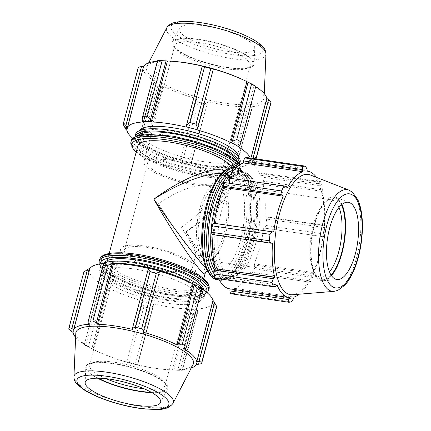 <?xml version="1.0" encoding="UTF-8"?>
<svg xmlns="http://www.w3.org/2000/svg" width="431" height="431" viewBox="0 0 431 431"><rect width="100%" height="100%" fill="white"/><g stroke="black" fill="none" stroke-linecap="round" stroke-linejoin="round"><path stroke-width="0.32" stroke-dasharray="2.15 1.62" d="M205.221 273.179C205.404 268.869 198.998 255.071 186.014 231.786C201.67 254.689 211.492 271.309 209.008 270.69L206.293 268.588M221.319 173.671L223.258 173.876C226.361 174.339 228.689 175.347 230.235 176.909C239.501 185.19 218.425 211.352 186.014 231.786C208.448 215.268 226.108 195.313 229.227 182.954L229.233 182.943C230.817 176.732 229.238 172.664 224.497 170.746M199.316 279.234A48.929 12.704 -165.1 0 0 148.183 258.067A48.929 12.704 -165.1 0 0 107.443 260.092A48.929 12.704 -165.1 0 0 110.142 266.105A48.929 12.704 -165.1 0 0 161.269 287.278A48.929 12.704 -165.1 0 0 202.01 285.252A48.929 12.704 -165.1 0 0 199.316 279.234M104.092 263.109A51.504 13.372 -165.1 0 0 103.758 263.928A51.504 13.372 -165.1 0 0 150.09 290.095A51.504 13.372 -165.1 0 0 203.303 290.413A51.504 13.372 -165.1 0 0 203.421 289.535M231.873 167.6A48.929 12.704 14.9 0 1 232.444 170.87A48.929 12.704 14.9 0 1 191.703 172.896A48.929 12.704 14.9 0 1 140.576 151.723A48.929 12.704 14.9 0 1 137.882 145.71M139.428 146.879A51.504 13.372 14.9 0 1 136.589 140.549A51.504 13.372 14.9 0 1 189.796 140.867A51.504 13.372 14.9 0 1 236.129 167.034A51.504 13.372 14.9 0 1 193.244 169.162A51.504 13.372 14.9 0 1 139.428 146.879M236.641 177.852A48.929 19.045 98.4 0 0 231.619 175.105A48.929 19.045 98.4 0 0 205.646 220.737A48.929 19.045 98.4 0 0 217.364 271.918A48.929 19.045 98.4 0 0 242.13 233.149A48.929 19.045 98.4 0 0 236.641 177.852M214.573 269.849A51.504 20.052 98.4 0 0 221.814 275.177A51.504 20.052 98.4 0 0 247.884 234.367A51.504 20.052 98.4 0 0 242.109 176.16A51.504 20.052 98.4 0 0 236.818 173.267A51.504 20.052 98.4 0 0 230.321 174.862M226.781 177.712A51.504 20.052 98.4 0 0 224.529 180.244M171.134 272.176A39.016 10.128 -165.1 0 0 196.024 269.208A39.016 10.128 -165.1 0 0 160.925 249.387A39.016 10.128 -165.1 0 0 120.615 249.145A39.016 10.128 -165.1 0 0 122.765 253.94A39.016 10.128 -165.1 0 0 171.134 272.176M182.922 258.751A35.116 9.116 14.9 0 1 192.253 268.206A35.116 9.116 14.9 0 1 155.974 267.985A35.116 9.116 14.9 0 1 124.387 250.147A35.116 9.116 14.9 0 1 146.782 247.475A35.116 9.116 14.9 0 1 182.922 258.751M176.909 50.438A39.016 10.128 -165.1 0 0 212.558 66.153A39.016 10.128 -165.1 0 0 248.084 67.969A39.016 10.128 -165.1 0 0 250.174 65.706A39.016 10.128 -165.1 0 0 248.024 60.906A39.016 10.128 -165.1 0 0 207.252 44.027A39.016 10.128 -165.1 0 0 174.76 45.638A39.016 10.128 -165.1 0 0 175.449 48.638A39.016 10.128 -165.1 0 0 176.909 50.438M194.386 184.791A39.016 10.128 14.9 0 1 143.868 161.754A39.016 10.128 14.9 0 1 176.354 160.138A39.016 10.128 14.9 0 1 217.127 177.022A39.016 10.128 14.9 0 1 219.277 181.817A39.016 10.128 14.9 0 1 194.386 184.791M215.5 180.826A35.116 9.116 -165.1 0 0 215.505 180.815A35.116 9.116 -165.1 0 0 170.035 160.084A35.116 9.116 -165.1 0 0 147.639 162.756A35.116 9.116 -165.1 0 0 179.204 180.589A35.116 9.116 -165.1 0 0 215.5 180.826M158.409 203.777C170.724 223.684 187.323 247.13 193.228 252.965L195.534 254.743L195.9 254.5C195.9 251.898 191.089 242.793 181.478 227.185C198.459 215.107 208.582 204.219 211.858 194.521C213.156 189.241 211.125 186.154 205.765 185.26C196.197 183.665 175.967 191.579 158.409 203.777M239.878 145.339L255.82 86.254M253.202 158.452L251.23 159.518A64.548 16.761 14.9 0 1 250.723 162.406L256.003 159.028A68.669 17.827 -165.1 0 0 256.057 158.872M270.937 102.987A68.669 17.827 14.9 0 1 270.803 103.413L256.003 159.028M252.383 161.501L268.082 102.486L270.803 103.413M227.81 167.126L232.19 165.601A68.669 17.827 -165.1 0 0 236.84 165.579L236.043 167.083L234.723 167.874A64.548 16.761 14.9 0 1 226.663 167.912L227.81 167.126L243.515 108.111L246.99 109.986L232.19 165.601M236.84 165.579L251.634 109.959L251.742 108.068L236.043 167.083M251.634 109.959A68.669 17.827 14.9 0 1 246.99 109.986M180.562 158.915L183.531 157.73A68.669 17.827 -165.1 0 0 189.812 159.362L191.682 161.803L191.289 162.702A64.548 16.761 14.9 0 1 180.4 159.874L196.267 99.9L198.33 102.115L183.531 157.73M189.812 159.362L204.612 103.747L207.381 102.793L191.682 161.803M204.612 103.747A68.669 17.827 14.9 0 1 198.33 102.115M138.313 141.68L138.534 140.027A68.669 17.827 -165.1 0 0 142.763 142.359L145.807 145.807L146.368 147.041A64.548 16.761 14.9 0 1 139.03 143L138.313 141.68L154.012 82.671L138.534 140.027M142.763 142.359L157.563 86.744L161.506 86.798L145.807 145.807M157.563 86.744A68.669 17.827 14.9 0 1 153.334 84.411M123.255 124.527L138.055 68.912L140.991 69.456L125.286 128.47M138.055 68.912A68.669 17.827 14.9 0 1 138.216 67.672M157.514 60.701L157.848 60.927L142.149 119.937M241.554 79.099A60.787 15.78 14.9 0 1 264.09 97.675A60.787 15.78 14.9 0 1 215.004 101.425A60.787 15.78 14.9 0 1 149.821 74.784A60.787 15.78 14.9 0 1 146.799 66.466A60.787 15.78 14.9 0 1 175.584 61.541M154.012 82.671L155.769 82.1A63.863 16.583 14.9 0 1 146.766 75.306A63.863 16.583 14.9 0 1 143.151 69.299L140.991 69.456M157.385 61.186A63.863 16.583 14.9 0 1 159.481 61.04L157.848 60.927M255.578 86.329L254.161 85.645A63.863 16.583 14.9 0 1 255.718 86.626M268.082 102.486L266.272 101.301A63.863 16.583 14.9 0 1 250.443 106.71L251.742 108.068M243.515 108.111L242.47 106.748A63.863 16.583 14.9 0 1 207.467 101.597L207.381 102.793M196.267 99.9L196.698 98.796A63.863 16.583 14.9 0 1 163.026 86.103L161.506 86.798M146.368 147.041L146.82 147.019L163.026 86.103M191.289 162.702L207.467 101.597M234.723 167.874L234.232 167.627L250.443 106.71M251.23 159.518L250.567 159.362L250.901 158.112M186.246 127.07L202.457 66.153M143.275 121.957L159.481 61.04M126.94 130.221L143.151 69.299M175.358 47.938A41.36 10.737 14.9 0 1 173.812 46.031A41.36 10.737 14.9 0 1 215.807 43.111A41.36 10.737 14.9 0 1 250.804 66.519A41.36 10.737 14.9 0 1 213.146 64.596A41.36 10.737 14.9 0 1 175.358 47.938M174.436 47.803A42.373 11.001 14.9 0 1 172.33 42.001A42.373 11.001 14.9 0 1 208.545 41.085A42.373 11.001 14.9 0 1 251.661 59.171A42.373 11.001 14.9 0 1 254.091 63.756A42.373 11.001 14.9 0 1 219.875 66.369A42.373 11.001 14.9 0 1 174.436 47.803M146.82 147.019A63.863 16.583 -165.1 0 0 180.487 159.712L196.698 98.796M191.262 162.514A63.863 16.583 -165.1 0 0 226.259 167.67L242.47 106.748M226.259 167.67L226.663 167.912M234.232 167.627A63.863 16.583 -165.1 0 0 250.061 162.223L266.272 101.301M250.061 162.223L250.723 162.406M237.95 146.567L254.161 85.645M250.567 159.362A63.863 16.583 -165.1 0 0 250.212 158.01M197.021 129.871L213.226 68.949M132.678 138.173A63.863 16.583 -165.1 0 0 139.558 143.022L155.769 82.1M139.558 143.022L139.03 143M229.782 51.763A39.016 10.128 14.9 0 1 179.474 28.182A39.016 10.128 14.9 0 1 212.822 27.342A39.016 10.128 14.9 0 1 252.523 43.994A39.016 10.128 14.9 0 1 254.759 48.218A39.016 10.128 14.9 0 1 229.782 51.763M236.824 161.081A51.504 13.372 14.9 0 1 237.028 163.661A51.504 13.372 14.9 0 1 194.144 165.79A51.504 13.372 14.9 0 1 140.323 143.507A51.504 13.372 14.9 0 1 137.489 137.171A51.504 13.372 14.9 0 1 138.949 135.038M238.645 157.159A51.504 13.372 14.9 0 1 238.526 158.037A51.504 13.372 14.9 0 1 195.642 160.165A51.504 13.372 14.9 0 1 141.821 137.882A51.504 13.372 14.9 0 1 138.981 131.552A51.504 13.372 14.9 0 1 139.315 130.728M140.921 141.255A51.504 13.372 14.9 0 1 138.087 134.925A51.504 13.372 14.9 0 1 191.294 135.242A51.504 13.372 14.9 0 1 237.626 161.41A51.504 13.372 14.9 0 1 194.742 163.538A51.504 13.372 14.9 0 1 140.921 141.255M239.517 164.319L239.528 164.286A54.08 14.04 14.9 0 1 239.517 164.319A54.08 14.04 14.9 0 1 194.489 166.555A54.08 14.04 14.9 0 1 137.979 143.162A54.08 14.04 14.9 0 1 135 136.508A54.08 14.04 14.9 0 1 135.005 136.476L135 136.508M240.115 162.072A54.08 14.04 14.9 0 1 195.087 164.308A54.08 14.04 14.9 0 1 138.577 140.91A54.08 14.04 14.9 0 1 135.598 134.262M292.654 294.739A60.787 23.662 98.4 0 0 321.801 243.844A60.787 23.662 98.4 0 0 314.463 177.809A60.787 23.662 98.4 0 0 310.288 174.954M329.505 271.923A39.016 15.187 -81.6 0 1 320.314 277.058A39.016 15.187 -81.6 0 1 316.306 274.87A39.016 15.187 -81.6 0 1 314.495 272.505A39.016 15.187 -81.6 0 1 310.966 236.242A39.016 15.187 -81.6 0 1 324.796 202.538A39.016 15.187 -81.6 0 1 331.681 199.855A39.016 15.187 -81.6 0 1 335.684 202.042A39.016 15.187 -81.6 0 1 339.003 207.419M341.465 204.833A41.36 16.103 98.4 0 0 338.4 200.173A41.36 16.103 98.4 0 0 326.854 200.695A41.36 16.103 98.4 0 0 312.2 236.425A41.36 16.103 98.4 0 0 315.939 274.865A41.36 16.103 98.4 0 0 331.116 275.113M341.972 204.407A42.373 16.497 98.4 0 0 338.653 199.23A42.373 16.497 98.4 0 0 335.744 197.236A42.373 16.497 98.4 0 0 313.251 228.581A42.373 16.497 98.4 0 0 317.609 278.313A42.373 16.497 98.4 0 0 323.449 280.737A42.373 16.497 98.4 0 0 331.482 275.668M222.299 185.352A39.016 15.187 98.4 0 0 218.296 183.164A39.016 15.187 98.4 0 0 198.546 214.078A39.016 15.187 98.4 0 0 202.926 258.174A39.016 15.187 98.4 0 0 206.928 260.362A39.016 15.187 98.4 0 0 226.679 229.448A39.016 15.187 98.4 0 0 222.299 185.352M250.621 273.54L310.18 282.192L250.621 273.54L250.255 272.042A63.863 24.863 -81.6 0 1 234.588 288.339L234.448 290.359L293.328 299.028M252.119 273.642A68.669 26.733 98.4 0 0 254.419 268.879L254.699 265.097L313.574 273.766L312.486 277.424L254.419 268.879M310.18 282.192A68.669 26.733 98.4 0 0 312.486 277.424M230.563 293.694A68.669 26.733 98.4 0 0 233.149 293.371L234.448 290.359M230.154 288.899L230.154 288.883A63.863 24.863 -81.6 0 1 229.669 288.824M218.684 278.695A63.863 24.863 -81.6 0 1 217.536 276.082L216.847 277.709L275.721 286.378M215.29 278.194L216.847 277.709M213.016 234.685A63.863 24.863 -81.6 0 1 213.043 234.286L212.203 234.566M227.32 177.75L227.687 179.248A63.863 24.863 -81.6 0 1 228.441 177.911M306.947 169.033L248.073 160.364L247.378 157.595M248.073 160.364L247.787 162.401A63.863 24.863 -81.6 0 1 248.272 162.46A63.863 24.863 -81.6 0 1 260.405 175.201L261.094 173.574L319.969 182.243L320.718 181.64L262.651 173.095L261.094 173.574M264.004 177.41L322.07 185.955L322.366 189.888L263.492 181.219L264.004 177.41A68.669 26.733 98.4 0 0 262.651 173.095M263.492 181.219L262.721 182.604A63.863 24.863 -81.6 0 1 264.898 217.003L265.738 216.723L324.613 225.391L324.705 227.606L266.644 219.056L265.738 216.723M265.97 225.478L324.031 234.028L323.422 236.764L264.542 228.096L265.97 225.478A68.669 26.733 98.4 0 0 266.644 219.056M264.542 228.096L263.745 228.021A63.863 24.863 -81.6 0 1 254.209 263.864L254.699 265.097M251.758 177.577A51.504 20.052 98.4 0 0 246.473 174.69A51.504 20.052 98.4 0 0 219.137 222.725A51.504 20.052 98.4 0 0 231.469 276.594A51.504 20.052 98.4 0 0 257.539 235.789A51.504 20.052 98.4 0 0 251.758 177.577M291.211 301.921L233.149 293.371M322.07 185.955A68.669 26.733 98.4 0 0 320.718 181.64M324.031 234.028A68.669 26.733 98.4 0 0 324.705 227.606M234.588 288.339L294.077 297.094M299.222 294.201A63.863 24.863 98.4 0 0 309.744 280.802L309.496 282.208M250.255 272.042L309.744 280.802M217.536 276.082L277.025 284.843M230.154 288.883L289.643 297.643M213.043 234.286L272.527 243.041M227.687 179.248L287.17 188.002M260.405 175.201L319.888 183.962A63.863 24.863 98.4 0 0 316.424 177.362M319.969 182.243L319.888 183.962M247.787 162.401L307.271 171.161L248.272 162.46M264.898 217.003L324.387 225.758A63.863 24.863 98.4 0 0 322.21 191.364L322.366 189.888M324.613 225.391L324.387 225.758M262.721 182.604L322.21 191.364M263.745 228.021L323.422 236.764M313.574 273.766L313.693 272.624A63.863 24.863 98.4 0 0 323.234 236.781M254.209 263.864L313.693 272.624M245.729 176.694A51.504 20.052 98.4 0 0 240.439 173.801A51.504 20.052 98.4 0 0 213.103 221.836A51.504 20.052 98.4 0 0 225.435 275.711A51.504 20.052 98.4 0 0 251.505 234.9A51.504 20.052 98.4 0 0 245.729 176.694M248.137 177.044A51.504 20.052 98.4 0 0 242.852 174.156A51.504 20.052 98.4 0 0 215.516 222.191A51.504 20.052 98.4 0 0 227.848 276.066A51.504 20.052 98.4 0 0 253.918 235.256A51.504 20.052 98.4 0 0 248.137 177.044M209.304 256.467A35.116 13.668 98.4 0 0 226.442 221.48A35.116 13.668 98.4 0 0 217.725 187.022A35.116 13.668 98.4 0 0 199.952 214.843A35.116 13.668 98.4 0 0 203.89 254.532A35.116 13.668 98.4 0 0 207.5 256.504A35.116 13.668 98.4 0 0 209.304 256.467M215.117 268.26A54.08 21.054 98.4 0 0 225.063 278.254A54.08 21.054 98.4 0 0 252.431 235.407A54.08 21.054 98.4 0 0 246.365 174.286A54.08 21.054 98.4 0 0 240.816 171.252A54.08 21.054 98.4 0 0 223.28 185.648M248.779 174.641A54.08 21.054 98.4 0 0 243.229 171.608A54.08 21.054 98.4 0 0 214.525 222.046A54.08 21.054 98.4 0 0 227.476 278.609A54.08 21.054 98.4 0 0 254.845 235.762A54.08 21.054 98.4 0 0 248.779 174.641M200.862 287.962L200.334 287.94A63.863 16.583 14.9 0 1 201.115 288.425M216.475 307.669A68.669 17.827 14.9 0 1 216.34 308.095L213.103 303.785A64.548 16.761 -165.1 0 0 213.614 300.897M213.103 303.785L212.445 303.596A63.863 16.583 14.9 0 1 196.617 309.005L197.107 309.248L197.743 311.02L197.172 314.646A68.669 17.827 14.9 0 1 192.528 314.668L189.511 311.063L189.047 309.291A64.548 16.761 -165.1 0 0 197.107 309.248M189.047 309.291L188.643 309.043A63.863 16.583 14.9 0 1 153.641 303.893L153.382 305.746L150.15 308.429A68.669 17.827 14.9 0 1 143.868 306.797L142.262 302.853L142.78 301.253A64.548 16.761 -165.1 0 0 153.668 304.081M142.78 301.253L142.871 301.091A63.863 16.583 14.9 0 1 109.199 288.398L107.508 289.751L103.101 291.426A68.669 17.827 14.9 0 1 98.871 289.093L100.014 285.624L101.409 284.379A64.548 16.761 -165.1 0 0 108.752 288.42M101.409 284.379L101.942 284.395A63.863 16.583 14.9 0 1 89.325 271.595L88.662 271.438L83.592 273.593A68.669 17.827 14.9 0 1 83.754 272.354M89.169 268.556A64.548 16.761 -165.1 0 0 88.662 271.438M104.658 263.395A63.863 16.583 14.9 0 1 105.654 263.336L105.169 263.088M198.071 293.08A51.504 13.372 -165.1 0 0 144.25 270.797A51.504 13.372 -165.1 0 0 101.366 272.925A51.504 13.372 -165.1 0 0 147.698 299.092A51.504 13.372 -165.1 0 0 200.905 299.41A51.504 13.372 -165.1 0 0 198.071 293.08M101.942 284.395L85.731 345.317L84.309 344.633L100.014 285.624M98.871 289.093L84.309 344.633M142.871 301.091L126.66 362.008L142.262 302.853M143.868 306.797L129.068 362.412L126.563 361.868M188.643 309.043L172.432 369.965L173.812 370.078L189.511 311.063M192.528 314.668L177.728 370.283L173.812 370.078M198.379 364.454L214.083 305.439M212.445 303.596L196.234 364.518M216.34 308.095L201.541 363.716M185.874 348.291L201.579 289.282M200.334 287.94L184.123 348.862M159.4 271.244L143.194 332.166M75.802 333.287A60.787 15.78 -165.1 0 0 98.333 351.863A60.787 15.78 -165.1 0 0 164.308 369.415A60.787 15.78 -165.1 0 0 193.093 364.497M75.63 337.322A63.863 16.583 -165.1 0 0 85.731 345.317M84.072 344.708A68.669 17.827 -165.1 0 0 88.301 347.041L103.101 291.426M107.508 289.751L91.803 348.76L88.301 347.041M91.803 348.76L92.994 349.315A63.863 16.583 -165.1 0 0 96.743 351.125A63.863 16.583 -165.1 0 0 126.66 362.008M129.068 362.412A68.669 17.827 -165.1 0 0 135.35 364.044L150.15 308.429M153.382 305.746L137.678 364.755L135.35 364.044M137.678 364.755L137.435 364.809A63.863 16.583 -165.1 0 0 166.059 369.566A63.863 16.583 -165.1 0 0 172.432 369.965M177.728 370.283A68.669 17.827 -165.1 0 0 182.378 370.261L197.172 314.646M197.743 311.02L182.038 370.035L182.378 370.261M182.038 370.035L180.406 369.922A63.863 16.583 -165.1 0 0 191.24 368.079M196.617 309.005L180.406 369.922M153.641 303.893L137.435 364.809M109.199 288.398L92.994 349.315M86.987 272.408L71.287 331.423M68.793 329.214L83.592 273.593M89.325 271.595L73.114 332.517M103.849 263.88L88.145 322.889M105.654 263.336L89.449 324.252M148.63 268.448L132.419 329.365M106.171 378.693A39.016 10.128 14.9 0 1 91.868 370.057A39.016 10.128 14.9 0 1 89.718 365.256A39.016 10.128 14.9 0 1 91.808 362.994A39.016 10.128 14.9 0 1 127.334 364.809A39.016 10.128 14.9 0 1 162.977 380.525A39.016 10.128 14.9 0 1 164.443 382.319A39.016 10.128 14.9 0 1 165.127 385.325A39.016 10.128 14.9 0 1 144.175 388.8M151.286 392.296A41.36 10.737 -165.1 0 0 166.08 384.926A41.36 10.737 -165.1 0 0 164.529 383.024A41.36 10.737 -165.1 0 0 126.746 366.366A41.36 10.737 -165.1 0 0 89.088 364.443A41.36 10.737 -165.1 0 0 98.268 378.186M151.927 392.657A42.373 11.001 -165.1 0 0 167.562 388.961A42.373 11.001 -165.1 0 0 165.456 383.159A42.373 11.001 -165.1 0 0 120.017 364.588A42.373 11.001 -165.1 0 0 85.801 367.207A42.373 11.001 -165.1 0 0 88.231 371.791A42.373 11.001 -165.1 0 0 97.53 378.186M199.564 287.455A51.504 13.372 -165.1 0 0 145.748 265.173A51.504 13.372 -165.1 0 0 102.864 267.301A51.504 13.372 -165.1 0 0 149.196 293.468A51.504 13.372 -165.1 0 0 202.403 293.786A51.504 13.372 -165.1 0 0 199.564 287.455M133.314 265.377A51.504 13.372 -165.1 0 0 102.266 269.553A51.504 13.372 -165.1 0 0 148.598 295.714A51.504 13.372 -165.1 0 0 201.805 296.038A51.504 13.372 -165.1 0 0 198.966 289.707A51.504 13.372 -165.1 0 0 176.936 276.982M103.268 263.503A54.08 14.04 -165.1 0 0 100.375 266.638A54.08 14.04 -165.1 0 0 149.024 294.114A54.08 14.04 -165.1 0 0 204.892 294.448A54.08 14.04 -165.1 0 0 203.938 290.289M115.61 263.384A54.08 14.04 -165.1 0 0 99.776 268.89A54.08 14.04 -165.1 0 0 148.426 296.361A54.08 14.04 -165.1 0 0 204.294 296.7A54.08 14.04 -165.1 0 0 201.315 290.052A54.08 14.04 -165.1 0 0 193.104 283.943M209.089 288.695A56.655 14.708 14.9 0 1 150.559 288.344A56.655 14.708 14.9 0 1 99.593 259.559M136.632 254.312A55.093 14.304 -165.1 0 0 104.523 265.28A55.093 14.304 -165.1 0 0 172.826 291.033A55.093 14.304 -165.1 0 0 204.93 280.064A55.093 14.304 -165.1 0 0 136.632 254.312M99.168 261.148A56.655 14.708 -165.1 0 0 150.133 289.928A56.655 14.708 -165.1 0 0 208.663 290.284M206.444 292.159A55.093 14.304 14.9 0 1 149.853 290.995A55.093 14.304 14.9 0 1 100.164 263.88M130.803 142.268A56.655 14.708 -165.1 0 0 133.922 149.234A56.655 14.708 -165.1 0 0 204.159 175.713A56.655 14.708 -165.1 0 0 240.299 171.398A56.655 14.708 -165.1 0 0 238.348 165.73M236.673 167.153A55.093 14.304 14.9 0 1 203.26 176.651A55.093 14.304 14.9 0 1 136.191 152.062M239.394 164.965A56.655 14.708 14.9 0 1 240.719 169.814A56.655 14.708 14.9 0 1 204.58 174.129A56.655 14.708 14.9 0 1 134.343 147.644A56.655 14.708 14.9 0 1 131.223 140.678M136.153 146.4A55.093 14.304 -165.1 0 0 204.456 172.152A55.093 14.304 -165.1 0 0 236.565 161.183A55.093 14.304 -165.1 0 0 168.262 135.431A55.093 14.304 -165.1 0 0 136.153 146.4M234.168 167.675A56.655 22.056 -81.6 0 1 239.981 170.848A56.655 22.056 -81.6 0 1 244.522 242.599A56.655 22.056 -81.6 0 1 217.66 279.767M242.588 241.872A55.093 21.448 98.4 0 0 238.171 172.098A55.093 21.448 98.4 0 0 206.395 205.151A55.093 21.448 98.4 0 0 210.813 274.924A55.093 21.448 98.4 0 0 242.588 241.872M241.963 171.145A56.655 22.056 98.4 0 0 236.15 167.966A56.655 22.056 98.4 0 0 235.865 167.928L236.15 167.966C239.146 167.702 242.599 170.708 246.505 176.979C253.649 190.373 253.967 219.056 247.502 242.777C243.639 257.016 238.515 267.576 232.12 274.461C226.609 279.293 222.45 281.163 219.643 280.064A56.655 22.056 98.4 0 0 246.505 242.895A56.655 22.056 98.4 0 0 241.963 171.145M219.363 280.015A56.655 22.056 98.4 0 0 219.643 280.064L219.363 280.021M234.06 169.868A55.093 21.448 -81.6 0 1 242.998 172.809A55.093 21.448 -81.6 0 1 247.416 242.583A55.093 21.448 -81.6 0 1 213.97 273.642M173.623 32.379A47.561 12.348 -165.1 0 0 232.589 54.613A47.561 12.348 -165.1 0 0 260.308 45.142A47.561 12.348 -165.1 0 0 201.342 22.908A47.561 12.348 -165.1 0 0 173.623 32.379M265.965 54.096A51.381 13.339 14.9 0 1 224.476 57.269A51.381 13.339 14.9 0 1 169.378 34.749A51.381 13.339 14.9 0 1 166.824 27.719M334.014 291.361A51.381 20.004 98.4 0 0 356.572 257.598A51.381 20.004 98.4 0 0 352.45 192.522A51.381 20.004 98.4 0 0 348.927 190.109M73.922 376.866A51.381 13.339 -165.1 0 0 120.26 402.209A51.381 13.339 -165.1 0 0 173.063 403.244M217.364 271.918L209.008 270.69L207.365 270.867M231.619 175.105L223.263 173.876C224.842 173.876 226.647 174.674 228.672 176.274C228.441 176.457 230.445 176.408 229.227 182.949L229.227 182.949M99.184 264.047L101.597 268.33L107.481 273.443L133.535 285.985L157.299 292.886L180.341 296.636L195.071 296.846L202.99 295.305L207.214 292.789M239.781 164.712L240.719 169.814L240.299 171.398C239.534 173.736 237.664 175.401 234.685 176.403C227.913 178.666 217.493 178.779 203.421 176.737L178.084 171.231L145.037 158.231L136.131 152.283M250.174 65.706L219.277 181.817M174.76 45.638L143.868 161.754M202.01 285.252L203.761 278.679M229.233 182.943L232.444 170.87M107.443 260.092L109.194 253.52M192.253 268.206L195.9 254.5M124.387 250.147L147.639 162.756M211.858 194.521L215.505 180.815M248.084 67.969L250.804 66.519M175.449 48.638L173.812 46.031M148.652 62.878L146.799 66.466M264.262 93.64L264.09 97.675M236.129 167.034L237.028 163.661M136.589 140.549L137.489 137.171M237.626 161.41L238.526 158.037M138.087 134.925L138.981 131.552M179.474 28.182L172.33 42.001M254.091 63.756L254.759 48.218M314.495 272.505L315.939 274.865M324.796 202.538L326.854 200.695M320.314 277.058L206.928 260.362M331.681 199.855L218.296 183.164M221.814 275.177L225.435 275.711M236.818 173.267L240.439 173.801M227.848 276.066L231.469 276.594M242.852 174.156L246.473 174.69M349.519 202.64L335.744 197.236M323.449 280.737L338.2 279.53M217.725 187.022L205.765 185.26M195.534 254.743L207.5 256.504M225.063 278.254L227.476 278.609M240.816 171.252L243.229 171.608M164.308 369.415L166.059 369.566M98.333 351.863L96.743 351.125M164.443 382.319L166.08 384.926M91.808 362.994L89.088 364.443M165.127 385.325L196.024 269.208M89.718 365.256L120.615 249.145M103.758 263.928L102.864 267.301M203.303 290.413L202.403 293.786M102.266 269.553L101.366 272.925M201.805 296.038L200.905 299.41M160.418 402.775L167.562 388.961M85.133 382.744L85.801 367.207M100.375 266.638L99.776 268.89M204.892 294.448L204.294 296.7"/><path stroke-width="0.65" d="M206.293 268.588C198.449 261.019 173.224 227.616 153.872 199.176C175.325 237.562 204.687 279.875 205.221 273.179L206.25 271.541L207.365 270.867M224.497 170.746C213.065 165.833 181.386 178.585 153.872 199.176C178.687 183.186 206.923 172.508 221.319 173.671M203.421 289.535A51.504 13.372 -165.1 0 0 200.463 284.083A51.504 13.372 -165.1 0 0 148.269 262.145A51.504 13.372 -165.1 0 0 104.092 263.109M109.194 253.52L137.882 145.71A48.929 12.704 14.9 0 1 182.76 144.6A48.929 12.704 14.9 0 1 231.873 167.6M230.321 174.862A51.504 20.052 98.4 0 0 226.781 177.712M224.529 180.244A51.504 20.052 98.4 0 0 208.884 225.946A51.504 20.052 98.4 0 0 214.573 269.849M197.63 128.109L196.019 124.166A68.669 17.827 -165.1 0 0 189.742 122.533L186.51 125.216L186.219 126.881A64.548 16.761 14.9 0 1 197.107 129.709L213.329 69.095L210.818 68.551L196.019 124.166M189.742 122.533L204.542 66.918L202.209 66.207L186.51 125.216M204.542 66.918A68.669 17.827 14.9 0 1 210.818 68.551M239.878 145.339L241.021 141.869A68.669 17.827 -165.1 0 0 236.791 139.536L232.384 141.212L231.14 142.542A64.548 16.761 14.9 0 1 238.478 146.583L239.878 145.339M236.791 139.536L251.585 83.921L248.084 82.197L232.384 141.212M251.585 83.921A68.669 17.827 14.9 0 1 255.82 86.254L241.021 141.869M256.057 158.872A68.669 17.827 -165.1 0 0 256.138 158.603A68.669 17.827 -165.1 0 0 256.294 157.363L252.9 158.554M256.294 157.363L271.094 101.748L268.605 99.539L252.938 158.414M271.094 101.748A68.669 17.827 14.9 0 1 270.937 102.987L256.138 158.603M125.809 125.518L123.552 122.862A68.669 17.827 -165.1 0 0 123.417 123.288A68.669 17.827 -165.1 0 0 123.255 124.527L126.278 130.065A64.548 16.761 14.9 0 1 126.784 127.177L125.809 125.518L141.513 66.509L138.351 67.247L123.552 122.862M123.417 123.288L138.216 67.672A68.669 17.827 14.9 0 1 138.351 67.247M150.376 119.899L147.364 116.295A68.669 17.827 -165.1 0 0 142.715 116.316L142.149 119.937L142.785 121.709A64.548 16.761 14.9 0 1 150.845 121.671L150.376 119.899L166.08 60.884L162.164 60.679L147.364 116.295M142.715 116.316L157.514 60.701A68.669 17.827 14.9 0 1 162.164 60.679M166.08 60.884L167.454 60.997A63.863 16.583 14.9 0 1 173.833 61.396L175.584 61.541A60.787 15.78 14.9 0 1 241.554 79.099L243.149 79.837A63.863 16.583 14.9 0 1 246.898 81.648L248.084 82.197M141.513 66.509L143.652 66.444A63.863 16.583 14.9 0 1 157.385 61.186M173.833 61.396A63.863 16.583 14.9 0 1 202.457 66.153L202.209 66.207M213.329 69.095L213.226 68.949A63.863 16.583 14.9 0 1 243.149 79.837M255.718 86.626A63.863 16.583 14.9 0 1 266.773 98.446L268.605 99.539M250.901 158.112L266.773 98.446M231.14 142.542L230.687 142.564L246.898 81.648M186.219 126.881L186.246 127.07A63.863 16.583 -165.1 0 0 151.249 121.919L167.454 60.997M142.785 121.709L143.275 121.957A63.863 16.583 -165.1 0 0 127.447 127.366L126.784 127.177M126.278 130.065L126.94 130.221A63.863 16.583 -165.1 0 0 132.678 138.173M127.447 127.366L143.652 66.444M250.212 158.01A63.863 16.583 -165.1 0 0 237.95 146.567L238.478 146.583M230.687 142.564A63.863 16.583 -165.1 0 0 197.021 129.871L197.107 129.709M151.249 121.919L150.845 121.671M138.949 135.038A51.504 13.372 14.9 0 1 190.696 137.494A51.504 13.372 14.9 0 1 236.824 161.081M139.315 130.728A51.504 13.372 14.9 0 1 192.194 131.87A51.504 13.372 14.9 0 1 238.645 157.159M135.005 136.476A54.08 14.04 14.9 0 1 190.868 136.848A54.08 14.04 14.9 0 1 239.523 164.286L240.115 162.072A54.08 14.04 14.9 0 0 191.466 134.596A54.08 14.04 14.9 0 0 135.598 134.262L135.005 136.476M348.927 190.109L310.288 174.954A60.787 23.662 98.4 0 0 275.959 231.091A60.787 23.662 98.4 0 0 292.654 294.739L334.014 291.361L337.893 290.392L345.161 284.913C350.721 278.496 355.117 269.262 358.35 257.221C361.695 244.329 362.977 231.695 362.207 219.314C361.657 211.416 360.176 204.827 357.762 199.558L352.353 192.151L348.927 190.109A51.381 20.004 98.4 0 0 319.904 237.562A51.381 20.004 98.4 0 0 334.014 291.361M352.197 204.477A39.016 15.187 98.4 0 0 349.519 202.64A39.016 15.187 98.4 0 0 328.81 231.506A39.016 15.187 98.4 0 0 332.818 277.3A39.016 15.187 98.4 0 0 338.2 279.53A39.016 15.187 98.4 0 0 356.911 246.861A39.016 15.187 98.4 0 0 352.197 204.477M339.003 207.419A39.016 15.187 -81.6 0 1 329.505 271.923M331.116 275.113A41.36 16.103 98.4 0 0 341.465 204.833M331.482 275.668A42.373 16.497 98.4 0 0 341.972 204.407M288.625 302.239L288.748 299.593L229.868 290.925L230.563 293.694L288.625 302.239A68.669 26.733 98.4 0 0 291.211 301.921L293.328 299.028L294.077 297.094A63.863 24.863 98.4 0 0 299.222 294.201M229.868 290.925L230.154 288.899M271.999 282.429L273.329 278.738L214.449 270.07L213.938 273.879L271.999 282.429A68.669 26.733 98.4 0 0 273.351 286.744L275.721 286.378L277.025 284.843A63.863 24.863 98.4 0 0 289.153 297.584L229.669 288.824A63.863 24.863 -81.6 0 1 218.684 278.695M213.938 273.879A68.669 26.733 98.4 0 0 215.29 278.194L273.351 286.744M214.449 270.07L215.22 268.68A63.863 24.863 -81.6 0 1 213.016 234.685M211.298 232.234L212.203 234.566L271.083 243.235L269.364 240.778L211.298 232.234A68.669 26.733 98.4 0 1 211.971 225.812L270.038 234.356A68.669 26.733 98.4 0 0 269.364 240.778M270.038 234.356L272.273 231.856L213.399 223.188L211.971 225.812M213.399 223.188L214.196 223.269A63.863 24.863 -81.6 0 1 223.732 187.426L223.242 186.192L282.116 194.86L281.583 190.96L223.522 182.41L223.242 186.192M225.828 177.642L286.2 186.418L225.828 177.642A68.669 26.733 98.4 0 0 223.522 182.41M228.441 177.911A63.863 24.863 -81.6 0 1 243.353 162.95L243.493 160.93L302.368 169.599L302.853 166.463L244.792 157.913L243.493 160.93M302.853 166.463A68.669 26.733 98.4 0 1 305.439 166.145L247.378 157.595A68.669 26.733 98.4 0 0 244.792 157.913M283.889 186.192A68.669 26.733 98.4 0 0 281.583 190.96M305.439 166.145L306.947 169.033L307.271 171.161L307.761 171.22A63.863 24.863 98.4 0 0 307.271 171.161M289.153 297.584A63.863 24.863 98.4 0 0 289.643 297.643L288.748 299.593M271.083 243.235L272.527 243.041A63.863 24.863 98.4 0 0 274.703 277.44L273.329 278.738M215.22 268.68L274.703 277.44M223.732 187.426L283.221 196.18A63.863 24.863 98.4 0 0 273.68 232.023L272.273 231.856M282.116 194.86L283.221 196.18M214.196 223.269L273.68 232.023M243.353 162.95L302.837 171.71A63.863 24.863 98.4 0 0 287.17 188.002L286.2 186.418M302.368 169.599L302.837 171.71M316.424 177.362A63.863 24.863 98.4 0 0 314.318 174.803A63.863 24.863 98.4 0 0 307.761 171.22M223.28 185.648A54.08 21.054 98.4 0 0 215.117 268.26M103.849 263.88L103.052 265.383A68.669 17.827 14.9 0 1 107.702 265.361L112.076 263.837L113.224 263.05A64.548 16.761 -165.1 0 0 105.169 263.088L103.849 263.88M113.224 263.05L113.628 263.293A63.863 16.583 14.9 0 1 148.528 268.421M159.492 271.088A64.548 16.761 -165.1 0 0 148.603 268.254L148.21 269.159L150.08 271.6A68.669 17.827 14.9 0 1 156.356 273.232L159.33 272.047L159.492 271.088M159.459 271.266A63.863 16.583 14.9 0 1 193.072 283.943L193.524 283.916L194.085 285.15L197.123 288.603A68.669 17.827 14.9 0 1 201.358 290.936L201.579 289.282L200.862 287.962A64.548 16.761 -165.1 0 0 193.524 283.916M201.115 288.425A63.863 16.583 14.9 0 1 212.946 300.741L213.614 300.897L216.631 306.43A68.669 17.827 14.9 0 1 216.475 307.669L201.676 363.29A68.669 17.827 -165.1 0 0 201.832 362.051L216.631 306.43M83.889 271.929L69.089 327.549A68.669 17.827 -165.1 0 0 68.955 327.975L83.754 272.354A68.669 17.827 14.9 0 1 83.889 271.929L89.169 268.556L89.826 268.739A63.863 16.583 14.9 0 1 104.658 263.395M113.628 263.293L97.422 324.214L96.377 322.851L112.076 263.837M107.702 265.361L92.902 320.976L96.377 322.851M89.826 268.739L73.62 329.661L71.81 328.47L87.509 269.461M69.089 327.549L71.81 328.47M191.24 368.079A63.863 16.583 -165.1 0 0 196.234 364.518L201.541 363.716A68.669 17.827 -165.1 0 0 201.676 363.29M212.946 300.741L196.741 361.657A63.863 16.583 -165.1 0 0 193.126 355.656A63.863 16.583 -165.1 0 0 184.123 348.862L185.874 348.291L186.558 346.551A68.669 17.827 -165.1 0 0 182.329 344.218L197.123 288.603M201.358 290.936L186.558 346.551M194.085 285.15L178.38 344.164L176.861 344.859A63.863 16.583 -165.1 0 0 143.194 332.166L159.33 272.047M156.356 273.232L141.562 328.848L143.625 331.062M214.6 302.492L198.901 361.507L201.832 362.051M198.901 361.507L196.741 361.657M173.063 403.244L193.093 364.497A60.787 15.78 -165.1 0 0 190.071 356.178A60.787 15.78 -165.1 0 0 124.888 329.537A60.787 15.78 -165.1 0 0 75.802 333.287L73.922 376.866C74.019 379.84 75.193 382.416 77.451 384.587L83.609 389.554C89.352 393.271 96.776 396.752 105.881 399.99C119.204 404.639 132.236 407.651 144.983 409.024L158.209 409.45C165.089 409.477 170.04 407.408 173.063 403.244A51.381 13.339 -165.1 0 0 170.514 396.213A51.381 13.339 -165.1 0 0 106.813 372.195A51.381 13.339 -165.1 0 0 73.922 376.866M178.38 344.164L182.329 344.218M141.562 328.848A68.669 17.827 -165.1 0 0 135.28 327.215L150.08 271.6M148.21 269.159L132.506 328.169L135.28 327.215M132.506 328.169L132.419 329.365A63.863 16.583 -165.1 0 0 97.422 324.214M92.902 320.976A68.669 17.827 -165.1 0 0 88.253 320.998L103.052 265.383M73.62 329.661A63.863 16.583 -165.1 0 1 89.449 324.252L88.145 322.889L88.253 320.998M68.955 327.975A68.669 17.827 -165.1 0 0 68.793 329.214L73.114 332.517A63.863 16.583 -165.1 0 0 75.63 337.322M193.072 283.943L176.861 344.859M144.175 388.8A39.016 10.128 14.9 0 1 106.171 378.693M98.268 378.186A41.36 10.737 -165.1 0 0 151.286 392.296M97.53 378.186A42.373 11.001 -165.1 0 0 151.927 392.657M135.738 405.205A39.016 10.128 -165.1 0 0 160.418 402.775A39.016 10.128 -165.1 0 0 125.529 382.41A39.016 10.128 -165.1 0 0 85.133 382.744A39.016 10.128 -165.1 0 0 87.369 386.968A39.016 10.128 -165.1 0 0 135.738 405.205M176.936 276.982A51.504 13.372 -165.1 0 0 133.314 265.377M203.938 290.289A54.08 14.04 -165.1 0 0 201.913 287.8A54.08 14.04 -165.1 0 0 152.509 266.019A54.08 14.04 -165.1 0 0 103.268 263.503M193.104 283.943A54.08 14.04 -165.1 0 0 115.61 263.384M205.97 281.729A56.655 14.708 14.9 0 1 209.089 288.695C209.951 283.453 205.102 279.493 200.776 276.4C188.008 267.236 159.734 257.528 136.471 254.225C126.924 252.83 118.913 252.442 112.432 253.067C107.637 253.606 101.495 254.549 99.593 259.559A56.655 14.708 14.9 0 1 135.733 255.249A56.655 14.708 14.9 0 1 205.97 281.729M209.089 288.695L208.663 290.284A56.655 14.708 -165.1 0 0 205.544 283.318A56.655 14.708 -165.1 0 0 135.307 256.833A56.655 14.708 -165.1 0 0 99.168 261.148L99.184 264.047M100.164 263.88A55.093 14.304 14.9 0 1 135.436 258.81A55.093 14.304 14.9 0 1 203.734 284.562A55.093 14.304 14.9 0 1 206.444 292.159M136.191 152.062A55.093 14.304 14.9 0 1 134.957 150.898A55.093 14.304 14.9 0 1 169.13 140.247A55.093 14.304 14.9 0 1 236.673 167.153M238.348 165.73A56.655 14.708 -165.1 0 0 179.872 140.328A56.655 14.708 -165.1 0 0 130.803 142.268L131.223 140.678A56.655 14.708 14.9 0 1 181.537 139.019A56.655 14.708 14.9 0 1 239.394 164.965M234.168 167.675C231.598 167.169 227.142 167.761 221.599 173.375C212.526 183.676 206.33 199.672 203.012 221.345C201.115 235.288 201.229 247.739 203.351 258.697C205.943 273.453 213.808 280.048 217.66 279.767A56.655 22.056 -81.6 0 1 204.095 220.51A56.655 22.056 -81.6 0 1 234.168 167.675L235.87 167.923A56.655 22.056 98.4 0 0 206.993 215.301A56.655 22.056 98.4 0 0 215.274 278.162M215.328 278.2A56.655 22.056 98.4 0 0 219.363 280.015L217.66 279.767M213.97 273.642A55.093 21.448 -81.6 0 1 209.164 214.848A55.093 21.448 -81.6 0 1 234.06 169.868M265.965 54.096C265.69 49.317 263.745 46.65 256.246 41.387C251.515 38.316 245.562 35.385 238.381 32.589C226.232 27.94 213.749 24.642 200.943 22.692C193.287 21.566 186.666 21.184 181.068 21.55C176.171 22.067 170.331 22.364 166.824 27.719A51.381 13.339 14.9 0 1 199.321 24.524A51.381 13.339 14.9 0 1 265.965 54.096L264.262 93.64M354.32 196.498A47.561 18.517 -81.6 0 1 358.134 256.741A47.561 18.517 -81.6 0 1 330.701 285.274A47.561 18.517 -81.6 0 1 326.887 225.036A47.561 18.517 -81.6 0 1 354.32 196.498M166.269 398.583A47.561 12.348 14.9 0 1 138.545 408.055A47.561 12.348 14.9 0 1 79.579 385.82A47.561 12.348 14.9 0 1 107.303 376.349A47.561 12.348 14.9 0 1 166.269 398.583M99.593 259.559L99.168 261.148M207.214 292.789L208.663 290.284M136.131 152.283L133.222 149.438L130.803 142.268M131.223 140.678L136.902 135.657L144.552 134.138L173.386 136.201L197.441 142.025L219.298 150.225L232.185 157.363L238.289 162.632L239.781 164.712M203.761 278.679L205.221 273.179M166.824 27.719L148.652 62.878"/></g></svg>
